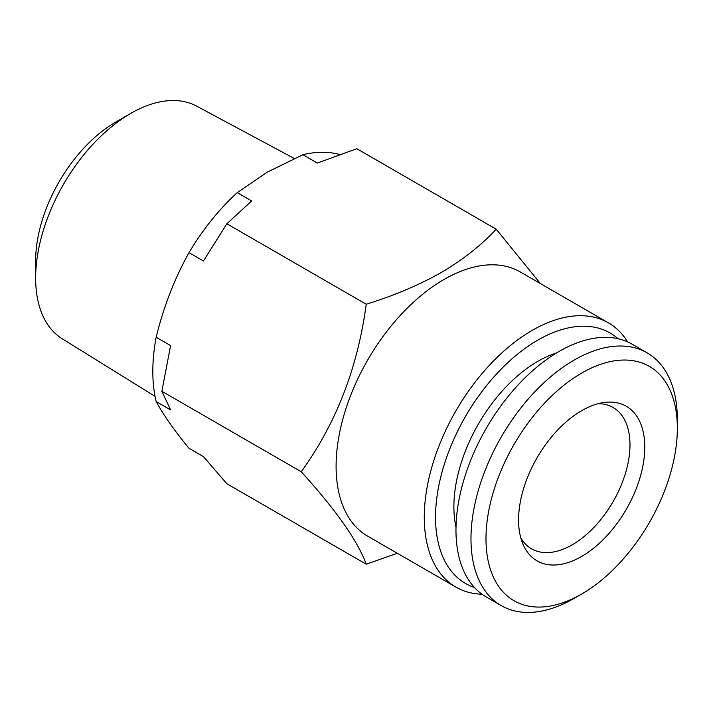 <?xml version="1.0" encoding="UTF-8"?>
<svg xmlns="http://www.w3.org/2000/svg" width="713" height="713" viewBox="0 0 713 713"><rect width="100%" height="100%" fill="white"/><g stroke="black" fill="none" stroke-linecap="round" stroke-linejoin="round"><path stroke-width="1.07" d="M574.17 598.367A145.924 84.25 -60 0 1 574.161 598.367L581.665 594.036A135.318 78.127 -60 0 1 485.99 538.796A135.318 78.127 -60 0 1 581.665 373.068A135.318 78.127 -60 0 1 677.35 428.317A135.318 78.127 -60 0 1 581.665 594.036L574.161 598.376A145.924 84.25 -60 0 1 501.203 605.595A145.924 84.25 -60 0 1 478.833 488.663A145.924 84.25 -60 0 1 574.161 360.074A145.924 84.25 -60 0 1 647.128 352.846A145.924 84.25 -60 0 1 677.35 419.645A145.924 84.25 -60 0 1 677.279 424.101M501.203 605.595L486.195 596.933A145.924 84.25 -60 0 1 463.824 480.001A145.924 84.25 -60 0 1 559.152 351.402A145.924 84.25 -60 0 1 632.119 344.183L647.128 352.846M581.665 410.688A89.25 51.523 -60 0 1 604.187 402.48A89.25 51.523 -60 0 1 643.723 460.946A89.25 51.523 -60 0 1 581.665 556.425A89.25 51.523 -60 0 1 522.718 543.591A89.25 51.523 -60 0 1 581.665 410.688M598.296 403.665A81.585 47.103 -60 0 1 613.082 407.479A81.585 47.103 -60 0 1 625.586 472.862A81.585 47.103 -60 0 1 572.289 544.759A81.585 47.103 -60 0 1 531.497 548.796A81.585 47.103 -60 0 1 520.793 537.896M455.999 527.032A118.643 68.501 -60 0 1 537.78 361.348A118.643 68.501 -60 0 1 556.488 352.988M155.051 396.339L62.272 338.818A134.374 77.574 -60 0 1 35.65 278.025A134.374 77.574 -60 0 1 130.666 113.456L130.666 113.456A134.374 77.574 -60 0 1 196.619 106.121L294.246 158.464M35.65 278.025L35.65 260.691A113.144 65.32 -60 0 1 115.658 122.119L130.666 113.456L115.658 122.119M156.174 401.579A165.826 95.738 -60 0 1 156.174 337.258L170.603 345.591L161.869 391.277L170.603 409.913L156.174 401.579C163.518 415.073 174.462 430.643 189.007 448.29L203.437 456.614L226.859 483.735L366.224 564.197C357.81 541.069 336.153 510.25 301.234 471.739C336.046 423.656 357.703 367.819 366.224 304.228C393.665 295.779 418.683 285.209 441.267 272.518C463.031 259.657 481.346 245.219 496.203 229.185L540.374 283.551M366.224 304.228L226.859 223.775L203.437 260.976L189.007 252.643C174.462 278.774 163.518 306.982 156.174 337.258M189.007 252.643A165.826 95.738 -60 0 1 237.242 192.635L251.671 200.959L226.859 223.775M496.203 229.185L356.839 148.723L317.338 163.054L302.909 154.721L267.366 172.118L237.242 192.635M474.403 587.459A144.605 83.483 -60 0 1 441.195 475.25A144.605 83.483 -60 0 1 537.78 340.146A144.605 83.483 -60 0 1 618.019 338.711M481.988 594.205A152.564 88.082 -60 0 1 455.874 587.093A152.564 88.082 -60 0 1 432.488 464.84A152.564 88.082 -60 0 1 532.156 330.404A152.564 88.082 -60 0 1 608.43 322.846A152.564 88.082 -60 0 1 627.654 341.901M455.874 587.093L367.694 536.176A152.564 88.082 -60 0 1 344.308 413.932A152.564 88.082 -60 0 1 443.976 279.496A152.564 88.082 -60 0 1 520.258 271.938L608.43 322.846M397.293 553.27L366.224 564.197M301.234 471.739L161.869 391.277M302.909 154.721A165.826 95.738 -60 0 1 339.638 154.498M677.35 428.317L677.35 419.645"/></g></svg>

